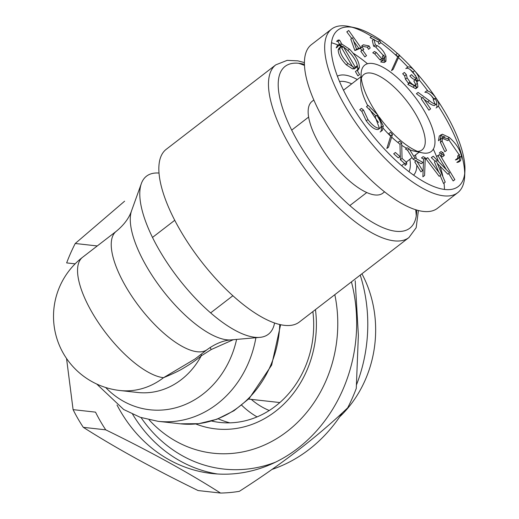<?xml version="1.0" encoding="UTF-8"?>
<svg xmlns="http://www.w3.org/2000/svg" width="519" height="519" viewBox="0 0 519 519"><rect width="100%" height="100%" fill="white"/><g stroke="black" fill="none" stroke-linecap="round" stroke-linejoin="round"><path stroke-width="0.78" d="M361.315 78.369A47.631 17.743 -127.6 0 1 363.903 74.457A47.631 17.743 -127.6 0 1 370.371 73.017A47.631 17.743 -127.6 0 1 411.82 107.984A47.631 17.743 -127.6 0 1 422.064 149.9A47.631 17.743 -127.6 0 1 417.62 151.412M377.144 114.044A54.514 20.306 -127.6 0 1 361.101 73.711A54.514 20.306 -127.6 0 1 372.162 63.454A54.514 20.306 -127.6 0 1 425.301 112.74A54.514 20.306 -127.6 0 1 422.07 152.8L413.974 151.074A47.631 17.743 -127.6 0 1 409.705 149.706M406.572 148.22A47.631 17.743 -127.6 0 1 401.725 145.281M397.995 142.569A47.631 17.743 -127.6 0 1 391.644 137.107M390.651 136.166A47.631 17.743 -127.6 0 1 383.392 128.478M381.335 126.033A47.631 17.743 -127.6 0 1 381.322 126.02L381.614 127.239L381.115 131.236M378.5 122.452A47.631 17.743 -127.6 0 1 369.502 108.873M367.763 105.675A47.631 17.743 -127.6 0 1 360.711 81.976L361.101 73.711M422.07 152.8A54.514 20.306 -127.6 0 1 379.279 117.086M399.481 55.371A98.701 36.765 -127.6 0 1 464.92 170.861A98.701 36.765 -127.6 0 1 370.988 133.364A98.701 36.765 -127.6 0 1 351.188 27.124A98.701 36.765 -127.6 0 1 354.535 27.669A98.701 36.765 -127.6 0 1 397.366 53.444M437.751 106.687L436.064 107.984L437.751 106.687C439.632 105.681 439.08 102.846 436.083 98.188C432.431 93.193 429.252 90.786 426.54 90.968L424.853 92.272C427.565 92.09 430.744 94.497 434.397 99.486M436.706 103.787L436.953 107.303M421.181 98.798L428.921 110.19L430.608 108.886L422.868 97.501L421.181 98.798M424.127 99.356L427.643 101.925C430.322 104.17 432.58 105.389 434.409 105.591L436.096 104.293C434.267 104.092 432.016 102.866 429.336 100.621L418.093 92.421L416.407 93.718L422.245 97.981M435.143 104.261L433.196 99.635L434.883 98.331C436.946 101.562 437.348 103.547 436.096 104.293L434.409 105.591M416.867 81.976L419.073 80.108C419.391 77.668 417.899 74.548 414.597 70.746C411.353 67.379 408.991 66.231 407.499 67.308L405.813 68.612C407.298 67.535 409.666 68.677 412.91 72.044L416.835 77.934M416.867 78.012L417.523 80.685M418.223 80.756L419.073 80.108C418.535 81.087 417.347 80.945 415.511 79.679L413.825 80.977L415.829 84.766M415.511 79.679L417.445 83.287L415.758 84.584L416.193 88.113M417.432 87.419L415.745 88.723L407.824 84.415L409.51 83.111L417.432 87.419L417.879 86.809L416.712 87.711M413.468 86.634L415.875 84.733C414.837 85.985 412.884 85.071 410.01 81.996L407.13 77.876L406.345 74.6L404.392 72.446L402.705 73.743L404.658 75.897L405.443 79.18L408.719 83.728M415.096 79.401L416.997 77.805C415.888 78.564 414.071 77.513 411.548 74.652L409.861 75.949C412.384 78.81 414.201 79.868 415.31 79.109M399.552 55.215L397.398 53.418L395.712 54.722L397.865 56.513L391.488 70.642L393.175 69.338L399.552 55.215L397.865 56.513M374.134 39.814L378.169 42.007L379.856 40.709L371.779 36.311L370.092 37.615L373.628 39.541M378.169 42.007L378.961 44.167L380.648 42.863L379.856 40.709M385.967 61.229L382.367 60.658L380.68 61.956L384.281 62.533L385.967 61.229L385.948 56.253C384.073 51.608 381.212 48.085 377.378 45.685L375.347 44.926L374.004 39.249L372.318 40.553L373.661 46.223L375.691 46.982L383.411 55.572M384.469 58.134L384.864 61.521M383.989 58.894L381.705 58.608L376.366 52.549L374.446 51.498L372.759 52.802L374.679 53.846L380.018 59.912L382.302 60.191L383.989 58.894L384.002 55.118L382.315 56.415L382.84 59.062M369.093 45.944L363.306 44.783L361.62 46.087L367.407 47.242L368.522 49.292L370.209 47.995L369.093 45.944L367.407 47.242M347.029 31.782L348.716 30.478L346.802 31.867L351.707 38.38M353.711 41.215L358.778 48.364M358.947 48.598L360.446 48.351L361.886 50.382M360.802 51.219L364.844 56.921L366.531 55.624L362.489 49.921L360.802 51.219M337.869 41.416L339.556 40.112L338.226 40.015L336.539 41.312L337.869 41.416L339.42 44.083M339.653 44.478L340.172 45.374L343.221 46.742M343.52 46.931L347.827 50.46C354.36 57.291 357.643 63.409 357.695 68.819L357.325 70.214M355.411 71.557L357.915 75.852L359.602 74.554L357.098 70.253L355.411 71.557M338.959 44.349L337.875 46.613L336.189 47.917L337.272 45.653L340.477 43.843L338.258 45.211M361.795 111.319L363.482 110.022L361.464 108.387L359.777 109.684L361.795 111.319L366.239 120.83C371.13 127.207 375.172 130.068 378.357 129.406L380.044 128.102C382.406 126.234 381.316 121.984 376.788 115.341L375.101 116.645L379.428 128.284M382.38 130.36L380.109 132.008L382.38 130.36L383.301 125.935L377.884 115.049L368.159 105.37L366.472 106.667L375.938 115.997M390.768 135.777L386.837 148.492L388.523 147.195L392.461 134.473L390.768 135.777L388.763 133.636L390.45 132.339L392.461 134.473M406.662 162.499L402.063 158.418L401.667 143.03L399.572 141.168L397.885 142.466L399.98 144.327L400.376 159.716L404.976 163.803L405.021 165.457L406.708 164.16L406.662 162.499L404.976 163.803M393.7 153.786L398.281 157.854L399.974 156.556L395.394 152.489L393.7 153.786M407.499 150.179L409.186 148.875L407.168 147.759L405.482 149.063L407.499 150.179L413.143 159.262L416.082 160.884M416.906 161.344L421.246 163.738L422.933 162.441L414.83 157.958L413.143 159.262M425.269 157.77L423.18 156.615L421.493 157.912L423.582 159.073L422.888 176.804L424.574 175.5L425.269 157.77L423.582 159.073M438.017 155.836L439.703 154.539L436.894 156.128L438.017 155.836L446.321 169.59M448.708 173.554L453.171 180.949L454.858 179.645L439.703 154.539M440.183 175.539L443.537 183.46L445.224 182.156L436.135 160.689L434.448 161.993L438.821 172.327M425.217 159.177L426.015 158.97L439.178 176.317L440.865 175.02L427.701 157.666L426.015 158.97M437.251 163.329L447.865 174.209L449.551 172.905L433.268 156.219L431.283 157.594L435.298 161.331M439.275 153.014L441.105 151.516L439.275 153.014L441.319 153.799L442.058 154.753M440.962 151.717L443.005 152.502L444.342 155.356L442.298 154.571L440.612 155.875L442.512 156.868L443.979 155.642M459.549 156.316L459.536 161.124M460.548 160.689L458.861 161.986L456.856 162.447L458.543 161.143L460.548 160.689L461.436 156.031L459.75 157.335M458.705 158.25L457.07 158.665L455.384 159.962L457.018 159.547L458.705 158.25L459.438 154.5L457.752 155.797L457.654 158.652M442.791 137.256L442.084 141.064L440.397 142.368L441.105 138.56L442.791 137.256L449.357 139.306L447.67 140.604L442.162 138.151M440.397 142.368L444.835 151.743L446.522 150.439L442.084 141.064M440.988 134.693L440.144 139.449L438.458 140.753L439.301 135.991L442.383 134.233L449.207 137.412C455.883 143.166 459.964 149.368 461.436 156.031M440.307 135.576L444.893 136.899M448.779 139.747L459.114 154.746M442.383 134.233L440.696 135.53M449.207 137.412L448.014 138.333M443.005 152.502L441.319 153.799M425.223 158.996L427.701 157.666M433.268 156.219L431.581 157.517M409.186 148.875L414.83 157.958M416.452 160.605L422.609 170.569L420.922 171.867L414.765 161.902L416.452 160.605M401.667 143.03L399.98 144.327M402.063 158.418L400.376 159.716M363.482 110.022L367.926 119.526C372.817 125.909 376.859 128.77 380.044 128.102L378.357 129.406M367.926 119.526L366.239 120.83M377.884 115.049L377.034 115.698M383.301 125.935L381.614 127.239M339.556 40.112L341.859 44.076L340.172 45.374M341.859 44.076L349.514 49.156L347.827 50.46M349.514 49.156C356.047 55.987 359.336 62.111 359.382 67.522L357.695 68.819M359.382 67.522L358.331 69.786L357.098 70.253M353.497 68.261L353.945 69.027L356.579 67.34L355.632 67.73L343.351 46.639L341.664 47.943L352.836 67.12M356.579 67.34L357.383 65.634L355.697 66.932L355.56 67.606M348.009 63.532L354.295 67.639L352.609 68.943L346.322 64.836C341.022 59.335 338.317 54.352 338.193 49.895L339.88 48.598C340.003 53.055 342.709 58.031 348.009 63.532L346.322 64.836M340.075 47.754L341.963 46.431L340.711 46.859L339.88 48.598M355.632 67.73L353.945 69.027M340.711 46.859L339.024 48.157L338.193 49.895M348.716 30.478L360.822 47.566L359.135 48.87M360.822 47.566L362.132 47.047L360.446 48.351M362.132 47.047L363.8 49.402L362.716 50.239M356.547 49.247L359.732 47.988L358.045 49.292L354.86 50.544L350.812 39.074L352.498 37.77L356.547 49.247L354.86 50.544M375.347 44.926L373.661 46.223M377.378 45.685L375.691 46.982M385.948 56.253L384.534 57.343M376.366 52.549L374.679 53.846M381.705 58.608L380.018 59.912M417.445 83.287L417.879 86.809M414.597 70.746L412.91 72.044M406.345 74.6L404.658 75.897M407.13 77.876L405.443 79.18M410.01 81.996L408.323 83.3M415.875 84.733L415.077 85.343M416.997 77.805L416.459 78.226M436.083 98.188L435.22 98.85M464.92 170.861L464.661 176.376A103.287 38.477 -127.6 0 1 457.732 192.685A103.287 38.477 -127.6 0 1 364.195 134.369A103.287 38.477 -127.6 0 1 331.609 29.07A103.287 38.477 -127.6 0 1 345.635 25.95A103.287 38.477 -127.6 0 1 349.138 26.521L354.535 27.669M351.927 27.215A103.287 38.477 -127.6 0 1 371.63 36.427M380.505 42.48A103.287 38.477 -127.6 0 1 397.684 56.915M398.456 57.648A103.287 38.477 -127.6 0 1 407.863 67.1M410.01 69.41A103.287 38.477 -127.6 0 1 415.777 75.891M419.138 79.881A103.287 38.477 -127.6 0 1 427.896 91.026M431.302 95.697A103.287 38.477 -127.6 0 1 433.761 99.2M438.464 106.265A103.287 38.477 -127.6 0 1 464.7 173.502M331.427 42.746A103.287 38.477 -127.6 0 1 338.051 45.049M338.388 45.192A103.287 38.477 -127.6 0 1 341.385 46.528M341.664 46.665A103.287 38.477 -127.6 0 1 342.683 47.158M344.058 47.852A103.287 38.477 -127.6 0 1 346.303 49.045M353.108 53.126A103.287 38.477 -127.6 0 1 367.497 63.746M433.333 149.148A103.287 38.477 -127.6 0 1 438.484 161.565M440.099 166.249A103.287 38.477 -127.6 0 1 442.934 176.758M444.011 183.09A103.287 38.477 -127.6 0 1 444.459 189.377M457.732 192.685L437.485 208.288A103.287 38.477 -127.6 0 1 343.954 149.972A103.287 38.477 -127.6 0 1 311.361 44.679L331.609 29.07M337.369 76.209A62.546 23.297 -127.6 0 1 344.733 75.054A62.546 23.297 -127.6 0 1 357.306 79.543M415.466 154.986A62.546 23.297 -127.6 0 1 416.264 158.749M416.835 165.25A62.546 23.297 -127.6 0 1 413.617 175.117M339.497 81.528A57.959 21.59 -127.6 0 1 343.539 81.431A57.959 21.59 -127.6 0 1 351.713 83.851M409.874 159.294A57.959 21.59 -127.6 0 1 409.011 171.698M384.585 191.829L382.814 193.191A57.959 21.59 -127.6 0 1 374.945 194.949A57.959 21.59 -127.6 0 1 324.511 152.398A57.959 21.59 -127.6 0 1 312.049 101.393L313.82 100.024M275.803 64.843L166.177 149.355A109.029 40.612 52.4 0 0 189.63 245.305A109.029 40.612 52.4 0 0 284.503 325.348A109.029 40.612 52.4 0 0 299.307 322.052L408.933 237.546A109.029 40.612 -127.6 0 1 394.129 240.842A109.029 40.612 -127.6 0 1 299.255 160.793A109.029 40.612 -127.6 0 1 275.803 64.843L287.189 60.353L297.906 60.866L304.387 62.572M274.564 322.974A99.804 37.173 -127.6 0 1 259.889 337.363A99.804 37.173 -127.6 0 1 177.998 277.912A99.804 37.173 -127.6 0 1 141.343 183.583A99.804 37.173 -127.6 0 1 158.989 173.054M233.297 339.705L211.22 349.546A11.476 2.796 45.8 0 1 210.169 347.458M211.22 349.546L201.229 355.859A11.476 4.995 47.9 0 1 201.443 354.023M116.243 231.318C124.015 224.896 129.121 218.032 131.579 210.727A83.825 31.224 52.4 0 0 162.369 289.959A83.825 31.224 52.4 0 0 231.15 339.893C223.462 340.412 215.521 343.604 207.334 349.482A74.6 27.786 -127.6 0 1 139.786 307.365A74.6 27.786 -127.6 0 1 116.243 231.318L82.566 257.281A74.6 27.786 -127.6 0 0 98.61 322.928A74.6 27.786 -127.6 0 0 163.524 377.696A74.6 65.147 96.4 0 1 119.85 390.502L137.587 392.474A74.6 65.147 96.4 0 0 201.229 355.859C196.532 359.842 190.694 363.897 183.713 368.023C179.58 370.618 172.846 373.849 163.524 377.696L195.066 358.94M75.132 263.847L66.653 262.906A166.411 145.326 96.4 0 1 75.249 243.489L124.612 201.19M83.306 427.338L105.74 429.842C150.108 451.491 188.371 472.562 220.523 493.05L198.089 490.552C153.715 468.897 115.458 447.832 83.306 427.338A166.411 145.326 96.4 0 1 73.088 409.64L66.542 358.473M220.523 493.05A166.411 145.326 96.4 0 0 239.33 491.337C281.785 464.2 317.9 436.356 347.685 407.811A166.411 145.326 96.4 0 0 356.281 388.394L358.37 335.242L355.21 280.753M97.274 245.948L75.249 243.489M105.74 429.842A166.411 145.326 96.4 0 1 95.515 412.138L73.088 409.64M351.434 281.869A146.903 128.29 96.4 0 1 242.834 472.666A146.903 128.29 96.4 0 1 211.869 473.503A146.903 128.29 96.4 0 1 117.015 404.989M360.231 275.089A146.903 128.29 96.4 0 1 356.572 384.624M342.3 412.865A146.903 128.29 96.4 0 1 308.987 449.532A146.903 128.29 96.4 0 1 272.04 469.397M217.442 473.983A146.903 128.29 96.4 0 1 132.617 414.253M275.472 462.208A141.162 123.275 96.4 0 1 141.071 417.587M334.82 294.675A126.584 110.547 96.4 0 1 281.194 435.739A126.584 110.547 96.4 0 1 149.089 419.813M315.455 309.609A102.139 89.203 96.4 0 1 195.825 423.984M312.879 311.595A95.256 83.189 96.4 0 1 219.809 422.427A95.256 83.189 96.4 0 1 211.57 421.026M229.891 422.842A95.256 83.189 96.4 0 1 218.181 418.788M361.912 273.792A110.177 96.216 96.4 0 1 339.673 416.835M257.074 416.906A91.623 80.017 96.4 0 1 241.666 405.209M269.264 410.51A80.335 70.156 96.4 0 1 251.28 399.371M429.336 100.621L427.643 101.925M416.692 210.013A102.139 38.049 -127.6 0 1 395.919 231.279A102.139 38.049 -127.6 0 1 295.493 137.373A102.139 38.049 -127.6 0 1 304.406 64.35M298.555 63.266A109.029 40.612 -127.6 0 1 304.445 65.433M415.661 209.695A109.029 40.612 -127.6 0 1 416.251 215.943M236.593 339.413A90.436 78.979 96.4 0 1 105.668 387.505M255.893 337.713A100.997 88.198 96.4 0 1 158.048 421.318L140.286 417.321L123.71 409.517L96.716 384.028M279.754 324.511A100.997 88.198 96.4 0 1 180.275 423.796L158.048 421.318M360.958 76.728L343.461 90.215M308.61 117.08L291.697 130.12M174.734 220.29L152.489 237.436M419.118 152.171L413.786 156.277M412.099 157.581L406.221 162.11M404.535 163.407L401.622 165.658M366.771 192.523L349.851 205.563M232.888 295.726L210.643 312.879M357.293 70.59L358.331 69.786M418.411 210.48L416.16 227.724L408.933 237.546M82.566 257.281A74.6 74.6 0 0 0 119.85 390.502M280.617 324.706L271.651 365.129L249.172 398.527L233.952 410.756L216.903 419.268L198.751 423.679L180.275 423.796M248.614 399.072L279.858 402.556M207.334 349.482L195.06 358.94M231.15 339.893L259.889 337.363M131.579 210.727L141.343 183.583"/></g></svg>
